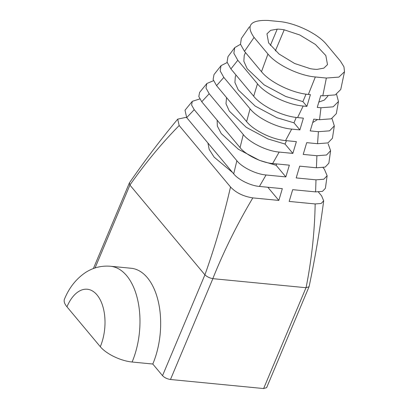<?xml version="1.0" encoding="UTF-8"?>
<svg xmlns="http://www.w3.org/2000/svg" width="409" height="409" viewBox="0 0 409 409"><rect width="100%" height="100%" fill="white"/><g stroke="black" fill="none" stroke-linecap="round" stroke-linejoin="round"><path stroke-width="0.61" d="M280.564 29.3A26.033 10.424 22.8 0 0 277.23 29.141L270.64 30.353L266.965 33.84L268.631 42.925L279.03 54.019L294.638 63.492L310.257 68.671A26.033 10.424 22.8 0 0 317.236 69.346L323.826 68.139L327.497 64.648L325.835 55.568L315.436 44.474L299.828 35L284.209 29.821A26.033 10.424 22.8 0 0 280.564 29.3M315.988 179.837L296.193 177.915L299.7 166.161L316.402 167.782L316.903 155.737L303.212 154.408L306.719 142.654L317.553 143.707L318.406 131.693L310.226 130.9L313.739 119.147L319.531 119.709L320.973 107.756L317.246 107.393L320.758 95.64L322.798 95.839L326.356 78.042L315.334 76.969L308.366 94.433L310.405 94.632L306.898 106.386L303.171 106.023L297.599 117.577L303.391 118.14L299.879 129.893L291.699 129.096L285.538 140.594L296.372 141.647L292.859 153.401L279.168 152.066L272.65 163.528L289.352 165.154L285.845 176.908L266.049 174.98L259.424 186.432L282.333 188.661L278.826 200.415L252.834 197.89C237.108 224.342 223.769 251.264 212.813 278.657L306.06 287.721C311.622 259.802 314.654 231.877 315.165 203.948L289.173 201.422L292.686 189.669L315.595 191.893L315.988 179.837L323.831 179.234L327.123 175.727L324.393 169.234L323.074 167.654M315.595 191.893L322.512 191.361L325.411 188.268L327.128 175.727M212.864 278.667L170.481 379.496C167.184 378.979 164.53 377.706 162.526 375.666L204.914 274.838C214.976 246.704 223.513 217.419 230.528 186.99L179.173 125.537C161.657 143.39 145.231 163.237 129.909 185.072L129.428 182.864C144.551 160.885 160.64 139.648 177.705 119.152L185.604 117.434L186.632 117.531M212.813 278.657C209.572 278.023 206.939 276.745 204.914 274.838L129.909 185.072L95.067 267.956M308.366 94.433C292.19 93.129 269.802 82.178 261.494 71.698L267.956 54.039L254.066 37.413C245.686 25.476 250.369 19.821 268.11 20.45L279.132 21.524C295.549 22.868 318.115 33.916 326.51 44.453L340.4 61.079L343.949 66.79L344.506 71.733L340.748 89.499L335.247 94.903L322.798 95.839M179.173 125.537L177.705 119.152M252.834 197.89C243.483 196.453 236.044 192.823 230.528 186.99M316.402 167.782L325.165 167.107L328.846 163.196M316.903 155.737L326.535 154.996L330.605 150.701L328.176 143.876M259.424 186.432C250.482 185.737 238.212 179.623 233.708 173.866L186.693 117.603L185.001 110.231L192.307 101.325L199.781 98.947M233.708 173.866L236.867 160.727L194.224 109.689L186.693 117.603M194.224 109.689L191.606 105.021L192.307 101.325M266.049 174.98C255.911 174.193 241.985 167.266 236.867 160.727M317.553 143.707L327.987 142.905L332.42 138.268L334.322 125.911M318.406 131.693L329.552 130.844L334.317 125.911L332.072 118.712M272.65 163.528C261.336 162.654 245.763 154.904 240.052 147.603L201.739 101.754L198.82 96.55L199.597 92.424L206.836 83.518L213.493 80.696M240.052 147.603L243.289 134.551L209.198 93.753L201.739 101.754M209.198 93.753L205.998 88.042L206.836 83.518M279.168 152.066C266.719 151.1 249.582 142.583 243.289 134.551M319.531 119.709L331.259 118.82L336.321 113.651L338.463 101.514L336.576 94.356M320.973 107.756L333.146 106.836L338.463 101.514M285.538 140.594C272.041 139.541 253.452 130.318 246.617 121.606L216.571 85.645L213.115 79.484L213.999 74.596L221.054 65.644L227.174 62.526M246.617 121.606L250.073 108.809L223.815 77.388L216.571 85.645M223.815 77.388L220.144 70.849L221.054 65.644M291.699 129.096C277.282 127.966 257.394 118.124 250.073 108.809M326.356 78.042L338.877 77.112L344.506 71.733M297.599 117.577C282.399 116.376 261.417 106.023 253.682 96.202L230.901 68.942L227.061 62.107L227.977 56.657L234.746 47.618L240.492 44.279M253.682 96.202L257.481 83.819L237.803 60.266L230.901 68.942M237.803 60.266L233.851 53.242L234.746 47.618M303.171 106.023C287.379 104.765 265.553 94.039 257.481 83.819M315.165 203.948L321.157 203.483L323.683 200.809C319.899 229.843 315.037 258.437 309.107 286.586L266.632 387.66L263.621 388.55L306.004 287.721M170.481 379.496L263.621 388.55M152.802 364.03A62.822 35.271 -84.4 0 0 131.105 268.258L110.404 266.244A62.822 35.271 95.6 0 1 132.107 362.021L152.802 364.03L162.526 375.666M132.107 362.021A25.128 10.061 -157.2 0 1 100.297 346.709A37.694 21.161 -84.4 0 0 97.015 294.92A37.694 21.161 -84.4 0 0 66.958 306.816L100.297 346.709M66.958 306.816A25.128 10.061 -157.2 0 1 64.494 299.086C69.049 287.951 75.89 279.204 85.011 272.849C92.72 267.716 101.181 265.513 110.404 266.244M267.956 54.039C276.346 64.576 298.918 75.619 315.334 76.969M261.494 71.698L244.48 51.335L240.482 44.228L241.33 38.518L249.434 26.784M254.066 37.413L244.48 51.335M323.683 200.809L321.597 195.845L318.396 192.015M309.056 286.74L306.06 287.721M306.898 106.386L302.9 101.601L306.029 94.157M302.9 101.601L285.758 96.478L264.122 84.873L247.184 68.692L243.841 61.263L244.229 55.506L245.482 52.531M327.926 96.054L324.332 100.077L318.831 102.086M299.879 129.893L293.979 122.828L296.249 117.429M293.979 122.828L276.832 117.705L255.196 106.1L238.263 89.919L234.919 82.49L235.308 76.734L236.013 75.057M317.578 119.52L312.716 122.562M292.859 153.401L285.053 144.055L286.469 140.686M285.053 144.055L267.91 138.932L246.274 127.327L229.337 111.146L225.993 103.722L226.545 97.582M285.845 176.908L276.131 165.282L276.704 163.922M276.131 165.282L259.48 160.359L238.406 149.28L221.233 133.564L217.368 126.12L217.123 120.164M232.573 172.511L214.163 157.168L209.209 149.454L207.92 143.007M278.826 200.415L267.823 187.25M270.359 45.476L277.23 29.141M275.349 50.89L284.209 29.821M328.851 163.196L330.61 150.701M93.39 268.544L129.326 183.053"/></g></svg>
